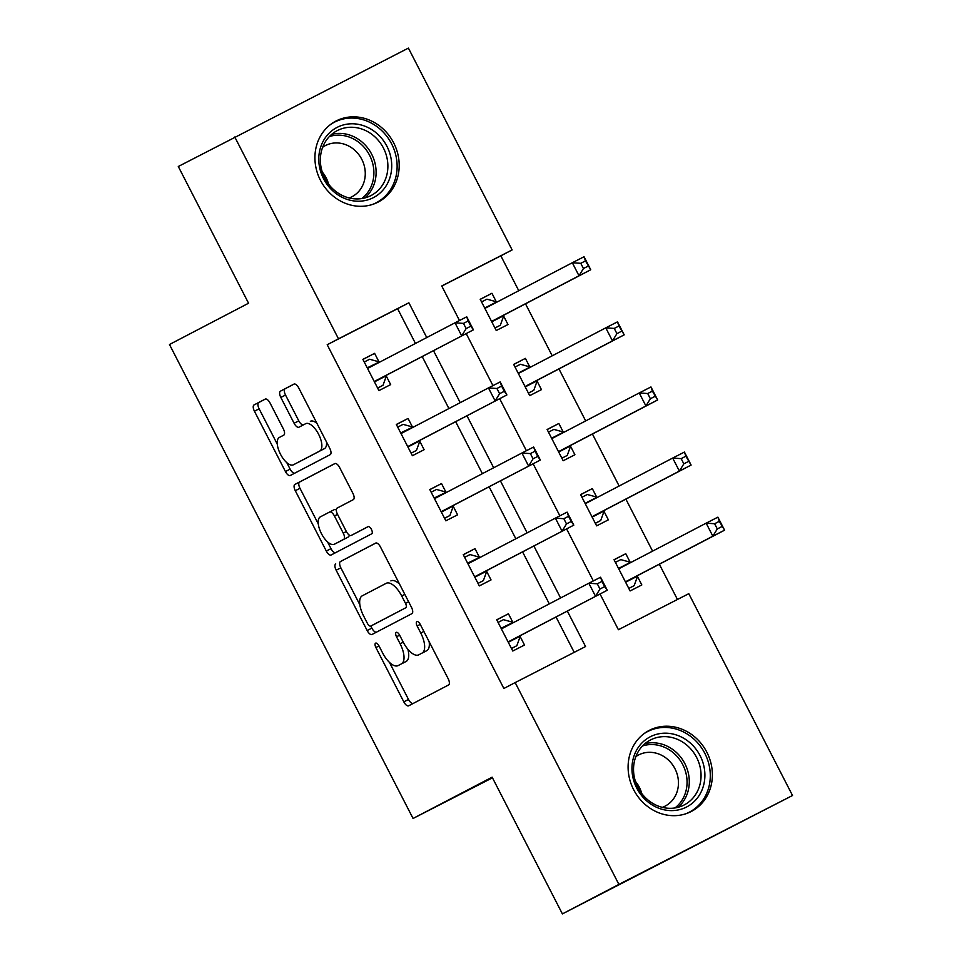<?xml version="1.0" encoding="UTF-8"?>
<svg xmlns="http://www.w3.org/2000/svg" width="962" height="962" viewBox="0 0 962 962"><rect width="100%" height="100%" fill="white"/><g stroke="black" fill="none" stroke-linecap="round" stroke-linejoin="round"><path stroke-width="1.44" d="M375.601 643.145A4.028 1.756 -117.1 0 0 375.889 647.534L403.812 701.851A5.748 2.501 -117.1 0 0 408.646 705.819L448.569 684.968A5.748 2.501 -117.1 0 0 448.16 678.691L420.238 624.374A4.028 1.756 -117.1 0 0 416.859 621.608A4.028 1.756 -117.1 0 0 417.135 625.997L420.755 633.032A18.398 8.009 -117.1 0 1 422.065 653.09L418.735 654.833A18.398 8.009 -117.1 0 0 418.735 654.833A18.398 8.009 -117.1 0 1 403.234 642.171L399.615 635.148A4.028 1.756 -117.1 0 0 396.236 632.371A4.028 1.756 -117.1 0 0 396.512 636.772L400.132 643.794A18.398 8.009 -117.1 0 1 401.443 663.864L398.112 665.596A18.398 8.009 -117.1 0 0 398.112 665.596A18.398 8.009 -117.1 0 1 382.611 652.945L378.992 645.911A4.028 1.756 -117.1 0 0 375.613 643.145A4.028 1.756 -117.1 0 0 375.601 643.145M393.662 142.821A45.671 41.126 -117.6 0 1 378.198 202.056A45.671 41.126 -117.6 0 1 320.454 180.303A45.671 41.126 -117.6 0 1 335.918 121.08A45.671 41.126 -117.6 0 1 393.662 142.821M706.842 752.2A45.671 41.126 -117.6 0 1 691.377 811.435A45.671 41.126 -117.6 0 1 633.633 789.682A45.671 41.126 -117.6 0 1 649.097 730.459A45.671 41.126 -117.6 0 1 706.842 752.2M270.069 403.054A5.748 2.501 -117.1 0 0 265.235 399.098A5.748 2.501 -117.1 0 0 265.223 399.098L254.028 404.942A5.748 2.501 -117.1 0 0 254.437 411.219L285.437 471.548A5.748 2.501 -117.1 0 0 290.284 475.505A5.748 2.501 -117.1 0 0 290.284 475.493L330.207 454.653A5.748 2.501 -117.1 0 0 329.798 448.388L298.797 388.059A5.748 2.501 -117.1 0 0 293.951 384.103L280.423 391.173A5.748 2.501 -117.1 0 0 280.832 397.438L294.095 423.256A5.748 2.501 -117.1 0 0 298.929 427.212L305.651 423.701A15.38 6.698 -117.1 0 0 305.651 423.701A15.38 6.698 -117.1 0 1 318.626 434.307A15.38 6.698 -117.1 0 1 319.709 451.058L293.434 464.778A15.38 6.698 -117.1 0 0 293.434 464.778A15.38 6.698 -117.1 0 1 280.459 454.184A15.38 6.698 -117.1 0 1 279.377 437.433L283.754 435.137A5.748 2.501 -117.1 0 0 283.345 428.872L270.069 403.054M600.047 594.011L618.41 629.725L688.792 593.674L792.52 795.502L562.397 913.9L492.135 777.176L413.059 818.47L169.48 344.504L248.557 303.222L178.295 166.498L408.405 48.1L512.133 249.928L441.738 285.967L459.487 320.514M562.397 913.9L618.891 884.403L515.163 682.587L585.557 646.536L567.339 611.086M415.464 343.458L397.595 308.682L327.2 344.733L503.86 688.479L515.163 682.587M327.2 344.733L338.492 338.828L234.776 137.001M335.738 563.936A5.748 2.501 -117.1 0 0 336.147 570.213L367.159 630.543A5.748 2.501 -117.1 0 0 371.993 634.499L411.916 613.648A5.748 2.501 -117.1 0 0 411.508 607.383L380.507 547.053A5.748 2.501 -117.1 0 0 375.661 543.097L340.44 561.543A5.748 2.501 -117.1 0 0 340.849 567.808L359.86 604.797M326.298 551.046L295.298 490.716A5.748 2.501 -117.1 0 1 294.889 484.439L334.8 463.6A5.748 2.501 -117.1 0 1 334.812 463.6A5.748 2.501 -117.1 0 1 339.646 467.556L352.922 493.374A5.748 2.501 -117.1 0 1 353.331 499.639L337.133 508.092A5.748 2.501 -117.1 0 0 337.542 514.369L346.344 531.493A5.748 2.501 -117.1 0 0 351.19 535.449L368.049 526.647A4.028 1.756 -117.1 0 1 371.44 529.425A4.028 1.756 -117.1 0 1 371.729 533.802L331.144 554.99A5.748 2.501 -117.1 0 1 331.132 555.002A5.748 2.501 -117.1 0 1 326.298 551.046L330.988 548.641L327.513 541.859M574.206 652.344L556.036 616.991M549.302 603.871L522.582 551.887M515.836 538.768L489.117 486.784M482.383 473.665L455.663 421.681M448.917 408.561L422.198 356.565M512.794 622.246L508.441 613.768L496.717 619.781L512.77 651.021L524.506 645.021L520.153 636.543M479.341 557.13L474.987 548.665L463.251 554.665L479.316 585.918L491.041 579.918L486.688 571.44M445.875 492.027L441.522 483.561L429.798 489.562L445.851 520.815L457.587 514.814L453.234 506.337M412.421 426.924L408.068 418.458L396.332 424.458L412.397 455.711L424.122 449.699L419.769 441.233M378.956 361.82L374.603 353.355L362.878 359.355L378.932 390.608L390.668 384.596L386.315 376.13M677.452 599.482L659.343 564.237M652.597 551.13L625.877 499.134M619.143 486.026L592.424 434.03M585.678 420.911L558.958 368.927M552.224 355.808L525.505 303.824M518.758 290.704L500.841 255.82L441.786 286.063M630.122 562.169L625.769 553.703L614.033 559.704L630.098 590.957L641.822 584.944L637.469 576.478M596.656 497.065L592.303 488.588L580.579 494.6L596.632 525.853L608.369 519.841L604.016 511.375M563.203 431.962L558.85 423.484L547.113 429.497L563.179 460.75L574.903 454.737L570.55 446.272M529.737 366.859L525.384 358.381L513.66 364.394L529.713 395.647L541.45 389.634L537.097 381.156M496.284 301.755L491.931 293.278L480.194 299.29L496.26 330.531L507.984 324.531L503.631 316.053M413.059 818.47L492.46 777.813M792.52 795.502L618.891 884.403M500.841 255.82L512.133 249.928M466.209 333.586L492.953 385.618M499.675 398.689L526.406 450.721M533.128 463.804L559.872 515.824M566.594 528.908L593.326 580.928M426.755 337.554L408.886 302.789L338.492 338.828M560.593 597.979L533.874 545.983M527.14 532.876L500.42 480.88M493.674 467.772L466.955 415.776M460.221 402.657L433.501 350.673M397.595 308.682L408.886 302.789M625.769 553.703L614.081 559.8M592.303 488.588L580.627 494.696M558.85 423.484L547.162 429.593M525.384 358.381L513.708 364.49M491.931 293.278L480.242 299.374M508.441 613.768L496.765 619.865M474.987 548.665L463.299 554.761M441.522 483.561L429.846 489.658M408.068 418.458L396.38 424.555M374.603 353.355L362.927 359.451M407.876 649.254A18.398 8.009 -117.1 0 1 406.132 661.459L402.801 663.203M423.376 652.452A18.398 8.009 -117.1 0 0 423.4 652.44A18.398 8.009 -117.1 0 0 423.424 652.428L426.755 650.685A18.398 8.009 -117.1 0 0 429.148 641.702M389.454 662.385L408.501 699.458A5.748 2.501 -117.1 0 0 413.059 703.511M375.95 543.001L340.44 561.543M370.779 626.058L371.849 628.138A5.748 2.501 -117.1 0 0 376.407 632.19M367.364 623.292A4.028 1.756 -117.1 0 0 370.755 626.07A4.028 1.756 -117.1 0 0 370.755 626.058L405.796 607.768A4.028 1.756 -117.1 0 0 405.507 603.378L401.707 595.959A18.398 8.009 -117.1 0 0 386.219 583.297A18.398 8.009 -117.1 0 0 386.195 583.309L362.253 595.815A18.398 8.009 -117.1 0 0 363.564 615.884L367.364 623.292M375.445 623.665L375.445 623.665A4.028 1.756 -117.1 0 0 375.457 623.665L370.755 626.058L375.445 623.665M405.796 607.768L375.457 623.665M399.555 584.114A18.398 8.009 -117.1 0 0 390.921 580.892A18.398 8.009 -117.1 0 0 390.897 580.904L390.921 580.892M318.278 523.905L299.988 488.311L295.298 490.716M335.089 463.504L299.579 482.046A5.748 2.501 -117.1 0 0 299.988 488.311M355.88 533.044L351.19 535.449L355.892 533.044A5.748 2.501 -117.1 0 0 355.88 533.044A5.748 2.501 -117.1 0 0 355.892 533.044L368.29 526.563M320.334 516.871A15.38 6.698 -117.1 0 0 321.428 533.621A15.38 6.698 -117.1 0 0 334.379 544.227A15.38 6.698 -117.1 0 0 334.391 544.215L343.65 539.381A5.748 2.501 -117.1 0 0 343.242 533.116L334.439 515.993A5.748 2.501 -117.1 0 0 329.605 512.024A5.748 2.501 -117.1 0 0 329.593 512.037L320.334 516.871M334.379 544.227L339.069 541.822A15.38 6.698 -117.1 0 0 339.069 541.822A15.38 6.698 -117.1 0 0 339.093 541.822L334.391 544.215M349.158 535.004A5.748 2.501 -117.1 0 1 348.352 536.976L339.093 541.822M336.327 510.076A5.748 2.501 -117.1 0 0 334.295 509.632L329.617 512.024L334.295 509.632M330.988 548.641A5.748 2.501 -117.1 0 0 335.546 552.693M298.076 462.397A15.38 6.698 -117.1 0 0 298.1 462.385A15.38 6.698 -117.1 0 0 298.124 462.373L324.398 448.653A15.38 6.698 -117.1 0 0 326.503 441.967M316.979 423.436A15.38 6.698 -117.1 0 0 310.365 421.296A15.38 6.698 -117.1 0 0 310.341 421.308L310.365 421.296M294.24 384.006L285.113 388.768A5.748 2.501 -117.1 0 0 285.522 395.033L298.785 420.851A5.748 2.501 -117.1 0 0 303.343 424.903M286.796 462.65L290.139 469.143A5.748 2.501 -117.1 0 0 294.697 473.196M265.512 399.002L258.718 402.549A5.748 2.501 -117.1 0 0 259.127 408.814L277.272 444.119M628.799 588.443L634.162 585.642L637.626 576.058A5.856 2.549 62.9 0 1 638.275 575.24L724.578 530.182L712.842 536.183L706.156 523.16L619.853 568.229A5.856 2.549 62.9 0 1 619.841 568.229A5.856 2.549 62.9 0 1 618.807 568.289L618.386 568.181M628.787 588.407L634.162 585.642M615.403 562.361L620.779 559.607L630.543 562.289L618.807 568.289M714.622 523.737L706.156 523.16L717.88 517.159L724.578 530.182L719.311 521.332L714.622 523.737L717.291 528.944L721.981 526.539M625.745 582.479L625.889 582.07A5.856 2.549 62.9 0 1 626.539 581.252L712.842 536.183L717.291 528.944M717.88 517.159L719.311 521.332M501.07 628.246L513.215 622.354L503.451 619.672L498.075 622.426M511.483 648.52L516.834 645.718L511.459 648.472M599.975 589.009L604.665 586.604L601.984 581.397L597.294 583.802L599.975 589.009L595.526 596.26L588.828 583.237L600.565 577.224L607.25 590.247L509.223 641.317A5.856 2.549 -117.1 0 0 508.573 642.135L508.417 642.556M501.491 628.366A5.856 2.549 -117.1 0 0 502.513 628.306L588.828 583.237L597.294 583.802M604.665 586.604L607.25 590.247L520.947 635.317A5.856 2.549 -117.1 0 0 520.298 636.135L516.834 645.718M601.984 581.397L600.565 577.224M595.346 523.34L600.697 520.538L604.16 510.954A5.856 2.549 62.9 0 1 604.809 510.137L691.113 465.067L679.388 471.079L672.691 458.056L586.387 503.126A5.856 2.549 62.9 0 1 586.375 503.126A5.856 2.549 62.9 0 1 585.353 503.186L584.932 503.078M595.322 523.292L600.697 520.538M581.938 497.258L587.313 494.504L597.089 497.186L585.353 503.186M681.156 458.633L672.691 458.056L684.427 452.056L691.113 465.067L685.846 456.228L681.156 458.633L683.838 463.84L688.527 461.435M592.279 517.376L592.436 516.967A5.856 2.549 62.9 0 1 593.085 516.149L679.388 471.079L683.838 463.84M684.427 452.056L685.846 456.228M567.243 455.435L561.868 458.189L567.243 455.435L570.707 445.851A5.856 2.549 62.9 0 1 571.356 445.033L657.659 399.964L645.923 405.976L639.237 392.953L552.934 438.023A5.856 2.549 62.9 0 1 552.922 438.023A5.856 2.549 62.9 0 1 551.887 438.083L551.466 437.963M548.484 432.154L553.859 429.401L563.624 432.082L551.887 438.083M647.703 393.518L639.237 392.953L650.961 386.952L657.659 399.964L652.392 391.125L647.703 393.518L650.372 398.737L655.062 396.332M558.826 452.272L558.97 451.863A5.856 2.549 62.9 0 1 559.619 451.046L645.923 405.976L650.372 398.737M650.961 386.952L652.392 391.125M528.427 393.133L533.79 390.332L537.241 380.748A5.856 2.549 62.9 0 1 537.89 379.93L624.194 334.86L612.469 340.873L605.771 327.85L519.468 372.919A5.856 2.549 62.9 0 1 519.456 372.919A5.856 2.549 62.9 0 1 518.434 372.979L518.013 372.859M528.403 393.085L533.79 390.332M515.019 367.051L520.406 364.285L530.17 366.967L518.434 372.979M614.237 328.415L605.771 327.85L617.508 321.837L624.194 334.86L618.927 326.022L614.237 328.415L616.919 333.634L621.608 331.229M525.36 387.169L525.517 386.748A5.856 2.549 62.9 0 1 526.166 385.93L612.469 340.873L616.919 333.634M617.508 321.837L618.927 326.022M467.604 563.143L479.761 557.251L469.997 554.569L464.622 557.323M478.018 583.405L483.381 580.615L478.006 583.369M566.51 523.905L571.2 521.5L568.53 516.293L563.84 518.698L566.51 523.905L562.061 531.144L555.375 518.133L567.099 512.121L573.797 525.144L475.757 576.214A5.856 2.549 -117.1 0 0 475.108 577.032L474.963 577.453M468.025 563.263A5.856 2.549 -117.1 0 0 469.059 563.203A5.856 2.549 -117.1 0 0 469.071 563.191L555.375 518.133L563.84 518.698M571.2 521.5L573.797 525.144L487.493 570.213A5.856 2.549 -117.1 0 0 486.844 571.031L483.381 580.615M568.53 516.293L567.099 512.121M434.151 498.039L446.308 492.147L436.532 489.466L431.156 492.219M444.564 518.302L449.915 515.512L444.54 518.265M533.056 458.802L537.746 456.397L535.064 451.19L530.375 453.595L533.056 458.802L528.607 466.041L521.909 453.018L533.645 447.017L540.331 460.04L442.304 511.111A5.856 2.549 -117.1 0 0 441.654 511.928L441.498 512.337M434.571 498.16A5.856 2.549 -117.1 0 0 435.594 498.1L521.909 453.018L530.375 453.595M537.746 456.397L540.331 460.04L454.028 505.098A5.856 2.549 -117.1 0 0 453.379 505.916L449.915 515.512M535.064 451.19L533.645 447.017M400.685 432.936L412.842 427.044L403.078 424.362L397.703 427.116M411.099 453.198L416.462 450.408L411.087 453.162M499.591 393.698L504.292 391.293L501.611 386.087L496.921 388.492L499.591 393.698L495.141 400.938L488.455 387.914L500.18 381.914L506.878 394.937L408.838 446.007A5.856 2.549 -117.1 0 0 408.189 446.825L408.044 447.234M401.106 433.044A5.856 2.549 -117.1 0 0 402.14 432.984A5.856 2.549 -117.1 0 0 402.152 432.984L488.455 387.914L496.921 388.492M504.292 391.293L506.878 394.937L420.574 439.995A5.856 2.549 -117.1 0 0 419.925 440.812L416.462 450.408M501.611 386.087L500.18 381.914M494.961 328.03L500.324 325.228L503.787 315.644A5.856 2.549 62.9 0 1 504.437 314.827L590.74 269.757L579.004 275.769L572.318 262.746L486.014 307.816A5.856 2.549 62.9 0 1 486.002 307.816A5.856 2.549 62.9 0 1 484.968 307.876L484.547 307.756M494.949 327.982L500.324 325.228M481.565 301.936L486.94 299.182L496.705 301.864L484.968 307.876M580.783 263.311L572.318 262.746L584.042 256.734L590.74 269.757L585.473 260.906L580.783 263.311L583.453 268.518L588.155 266.125M491.907 322.066L492.051 321.645A5.856 2.549 62.9 0 1 492.7 320.827L579.004 275.769L583.453 268.518M584.042 256.734L585.473 260.906M367.231 367.833L379.389 361.94L369.624 359.259L364.237 362.013M377.645 388.095L383.008 385.293L377.621 388.059M466.137 328.595L470.827 326.19L468.145 320.983L463.456 323.388L466.137 328.595L461.688 335.834L454.99 322.811L466.726 316.811L473.412 329.834L375.384 380.904A5.856 2.549 -117.1 0 0 374.735 381.722L374.579 382.13M367.652 367.941A5.856 2.549 -117.1 0 0 368.674 367.881L454.99 322.811L463.456 323.388M470.827 326.19L473.412 329.834L387.109 374.891A5.856 2.549 -117.1 0 0 386.459 375.709L383.008 385.293M468.145 320.983L466.726 316.811M668.614 733.333A39.526 35.582 -117.6 0 1 704.893 775.42A39.526 35.582 -117.6 0 1 668.241 810.449A39.526 35.582 -117.6 0 1 631.962 768.349A39.526 35.582 -117.6 0 1 668.614 733.333M667.123 808.176A36.604 32.948 62.4 0 0 684.235 804.917A36.604 32.948 62.4 0 0 699.927 766.269A36.604 32.948 62.4 0 0 667.472 736.772A36.604 32.948 62.4 0 0 650.36 740.031A36.604 32.948 62.4 0 0 634.667 778.691A36.604 32.948 62.4 0 0 667.123 808.176M635.437 781.397A28.824 25.95 -117.6 0 1 641.774 793.53M635.834 756.637A28.824 25.95 -117.6 0 1 638.527 754.99A28.824 25.95 -117.6 0 1 652.008 752.428A28.824 25.95 -117.6 0 1 677.561 775.649A28.824 25.95 -117.6 0 1 665.211 806.084A28.824 25.95 -117.6 0 1 662.313 807.346M685.521 813.876A45.382 40.861 62.4 0 0 689.441 812.12A45.382 40.861 62.4 0 0 708.886 764.189A45.382 40.861 62.4 0 0 668.65 727.621A45.382 40.861 62.4 0 0 647.426 731.661A45.382 40.861 62.4 0 0 643.746 733.862M323.569 178.728A39.526 35.582 -117.6 0 1 337.181 127.345A39.526 35.582 -117.6 0 1 386.928 146.284A39.526 35.582 -117.6 0 1 373.316 197.667A39.526 35.582 -117.6 0 1 323.569 178.728M383.453 148.076A36.604 32.948 62.4 0 0 337.181 130.652A36.604 32.948 62.4 0 0 324.795 178.114A36.604 32.948 62.4 0 0 371.055 195.539A36.604 32.948 62.4 0 0 383.453 148.076M322.258 172.006A28.824 25.95 -117.6 0 1 326.178 177.922A28.824 25.95 -117.6 0 1 328.595 184.151M322.655 147.258A28.824 25.95 -117.6 0 1 325.348 145.611A28.824 25.95 -117.6 0 1 361.784 159.331A28.824 25.95 -117.6 0 1 352.032 196.693A28.824 25.95 -117.6 0 1 349.146 197.968M372.342 204.497A45.382 40.861 62.4 0 0 376.262 202.741A45.382 40.861 62.4 0 0 391.618 143.879A45.382 40.861 62.4 0 0 334.247 122.282A45.382 40.861 62.4 0 0 330.567 124.483M379.004 645.947L375.889 647.534M420.262 624.398L417.135 625.997M399.627 635.173L396.512 636.772M406.132 661.459L401.443 663.864M403.246 642.207L400.132 643.794M426.755 650.685L422.065 653.09M423.869 631.433L420.755 633.032M408.501 699.458L403.812 701.851M371.849 628.138L367.159 630.543M340.849 567.808L336.147 570.213M408.634 601.779L405.507 603.378M404.822 594.372L401.707 595.959M299.579 482.046L294.889 484.439M348.352 536.976L343.65 539.381M346.356 531.517L343.242 533.116M337.566 514.393L334.439 515.993M324.398 448.653L319.709 451.058M298.785 420.851L294.095 423.256M285.522 395.033L280.832 397.438M285.113 388.768L280.423 391.173M290.139 469.143L285.437 471.548M259.127 408.814L254.437 411.219M258.718 402.549L254.028 404.942M637.626 576.058L625.889 582.07M638.275 575.24L626.539 581.252M509.223 641.317L520.947 635.317M508.573 642.135L520.298 636.135M604.16 510.954L592.436 516.967M604.809 510.137L593.085 516.149M570.707 445.851L558.97 451.863M571.356 445.033L559.619 451.046M537.241 380.748L525.517 386.748M537.89 379.93L526.166 385.93M475.757 576.214L487.493 570.213M475.108 577.032L486.844 571.031M442.304 511.111L454.028 505.098M441.654 511.928L453.379 505.916M408.838 446.007L420.574 439.995M408.189 446.825L419.925 440.812M503.787 315.644L492.051 321.645M504.437 314.827L492.7 320.827M375.384 380.904L387.109 374.891M374.735 381.722L386.459 375.709M644.817 743.77A36.604 32.948 -117.6 0 1 655.699 742.929A36.604 32.948 -117.6 0 1 687.108 768.866A36.604 32.948 -117.6 0 1 678.006 807.322M674.915 807.972A35.402 31.866 62.4 0 0 685.233 770.61A35.402 31.866 62.4 0 0 654.581 744.684A35.402 31.866 62.4 0 0 642.52 745.947M331.637 134.391A36.604 32.948 -117.6 0 1 371.681 154.221A36.604 32.948 -117.6 0 1 364.826 197.944M361.736 198.593A35.402 31.866 62.4 0 0 369.6 155.303A35.402 31.866 62.4 0 0 329.341 136.568M647.426 731.661L645.105 732.864M689.441 812.12L687.121 813.323M376.262 202.741L373.941 203.944M334.247 122.282L331.926 123.485"/></g></svg>

